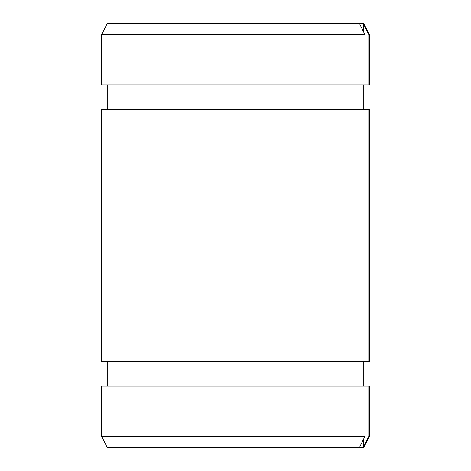 <?xml version="1.0" encoding="UTF-8"?>
<svg xmlns="http://www.w3.org/2000/svg" width="471" height="471" viewBox="0 0 471 471"><rect width="100%" height="100%" fill="white"/><g stroke="black" fill="none" stroke-linecap="round" stroke-linejoin="round"><path stroke-width="0.71" d="M368.822 109.443L369.364 109.443L369.364 361.557L368.822 361.557L368.822 109.443L101.636 109.443L101.636 361.557L364.978 361.557L364.978 109.443M368.822 386.096L369.364 386.096L369.364 436.293L368.822 436.293L368.822 386.096L101.636 386.096L101.636 436.293L364.978 436.293L364.978 386.096M368.822 34.707L369.364 34.707L369.364 84.904L368.822 84.904L368.822 34.707L363.312 23.55L363.783 23.55L369.364 34.707M364.978 84.904L101.636 84.904L101.636 34.707L364.978 34.707L364.978 84.904L368.822 84.904M369.364 436.293L363.783 447.45L363.312 447.45L368.822 436.293M101.636 436.293L107.217 447.45L359.467 447.45L364.978 436.293M101.636 34.707L107.217 23.55L359.467 23.55L364.978 34.707M364.978 361.557L368.822 361.557M363.312 31.333L363.312 23.55L359.467 23.55M363.312 439.667L363.312 447.45L359.467 447.45M363.783 386.096L363.783 361.557M363.783 109.443L363.783 84.904M107.217 386.096L107.217 361.557M107.217 109.443L107.217 84.904"/></g></svg>
